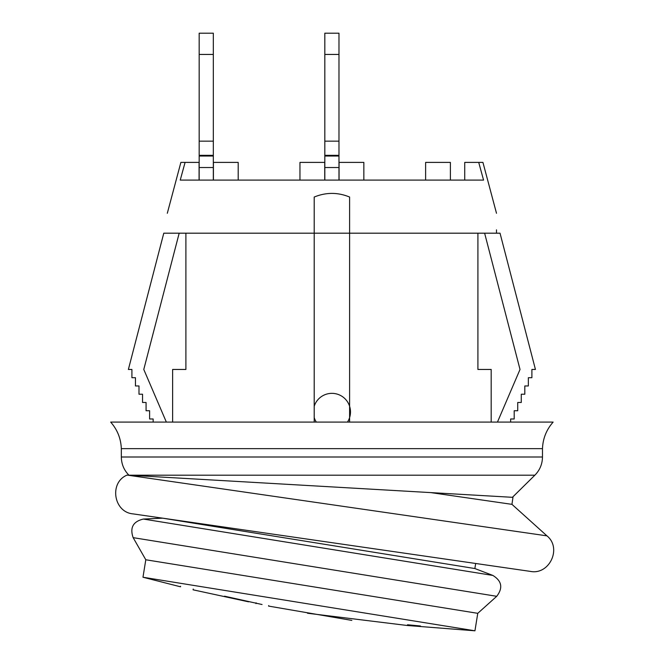 <?xml version="1.0" encoding="UTF-8"?>
<svg xmlns="http://www.w3.org/2000/svg" width="664" height="664" viewBox="0 0 664 664"><rect width="100%" height="100%" fill="white"/><g stroke="black" fill="none" stroke-linecap="round" stroke-linejoin="round"><path stroke-width="1" d="M213.327 180.093L213.327 33.2L199.167 33.2L199.167 54.44L213.327 54.44M199.167 180.093L199.167 155.318L213.327 155.318M199.167 155.318L199.167 141.158L213.327 141.158M199.167 141.158L199.167 54.44M199.075 180.093L199.075 162.398L185.09 162.398L180.234 180.093L483.566 180.093L478.719 162.398L464.725 162.398L464.725 180.093M185.09 162.398L180.882 162.398L167.311 213.277M496.498 213.277L482.927 162.398L478.719 162.398M153.152 422.096L153.152 418.984L149.616 418.984L149.616 410.734L146.072 410.734L146.072 402.475L142.536 402.475L142.536 394.225L138.992 394.225L138.992 385.967L135.456 385.967L135.456 377.716L131.912 377.716L131.912 369.458L128.376 369.458L163.776 233.188L167.311 233.188C167.311 207.608 167.311 207.608 167.311 233.188L314.205 233.188L314.205 197.042C326.041 192.195 337.835 192.195 349.604 197.042L349.604 406.268A18.584 18.584 0 0 1 349.604 417.606L349.604 422.096M314.205 422.096L314.205 417.606A18.584 18.584 0 0 0 316.346 422.096M314.205 417.606L314.205 406.268A18.584 18.584 0 0 1 349.604 406.268L349.604 417.606A18.584 18.584 0 0 1 347.463 422.096M314.205 406.268L314.205 233.188L496.498 233.188L496.498 229.852M496.498 233.188C496.498 207.608 496.498 207.608 496.498 233.188L500.034 233.188L535.433 369.458L531.889 369.458L531.889 377.716L528.353 377.716L528.353 385.967L524.809 385.967L524.809 394.225L521.273 394.225L521.273 402.475L517.729 402.475L517.729 410.734L514.193 410.734L514.193 418.984L510.649 418.984L510.649 422.096M172.623 422.096L172.623 369.458L185.895 369.458L185.895 233.188M491.186 422.096L491.186 369.458L477.914 369.458L477.914 233.188M497.452 422.096L520.02 369.458L484.629 233.188M166.357 422.096L143.781 369.458L179.18 233.188M314.205 233.188L314.205 197.042M349.604 197.042L349.604 233.188M425.616 180.093L425.616 162.398L450.391 162.398L450.391 180.093M363.847 180.093L363.847 162.398L339.072 162.398L339.072 180.093M299.962 180.093L299.962 162.398L324.738 162.398L324.738 180.093M238.193 180.093L238.193 162.398L213.418 162.398L213.418 180.093M324.82 54.44L338.98 54.44L338.98 33.2L324.82 33.2L324.82 180.093M338.98 54.44L338.98 141.158L324.82 141.158M338.98 141.158L338.98 155.318L324.82 155.318M338.98 155.318L338.98 180.093M512.425 497.311L534.869 475.192L128.94 475.192L488.604 495.942M534.869 475.192C539.832 470.145 542.372 464.078 542.48 456.998L542.48 448.648L121.329 448.648C120.914 438.539 117.37 429.691 110.68 422.096L553.129 422.096C546.439 429.691 542.886 438.539 542.48 448.648M534.304 422.096L110.68 422.096M132.983 513.878L530.287 571.38C549.443 575.29 562.192 548.074 546.945 535.856L127.09 475.084C108.996 482.479 113.511 512.193 132.983 513.878M511.952 504.349L512.965 497.344L430.795 492.605L511.952 504.349L546.945 535.856M248.56 601.825L193.066 589.815L248.56 601.825M268.596 606.091L351.837 620.4M224.523 596.189L262.056 604.514M142.976 577.24L145.798 559.769L477.765 613.328L474.943 630.8L142.976 577.24L180.483 586.785M407.505 624.766L420.42 625.978M475.681 563.479L474.86 568.542L162.63 518.169L143.374 519.057L492.871 575.439C501.851 580.975 503.138 587.93 496.722 596.305L477.765 613.328M199.167 167.527L213.327 167.527M338.98 167.527L324.82 167.527M128.94 475.192C123.969 470.145 121.437 464.078 121.329 456.998L542.48 456.998M145.798 559.769L133.149 537.649L496.722 596.305M199.167 156.023L213.327 156.023M338.98 156.023L324.82 156.023M121.329 456.998L121.329 448.648M474.943 630.8L407.381 625.505M407.389 625.505L307.474 613.245M474.86 568.542L492.871 575.439M133.149 537.649C129.696 527.681 133.107 521.481 143.374 519.057M193.241 589.034L193.066 589.815M256.13 602.821L255.964 603.593M268.671 605.568L268.563 606.083M180.608 586.27L180.492 586.793"/></g></svg>

